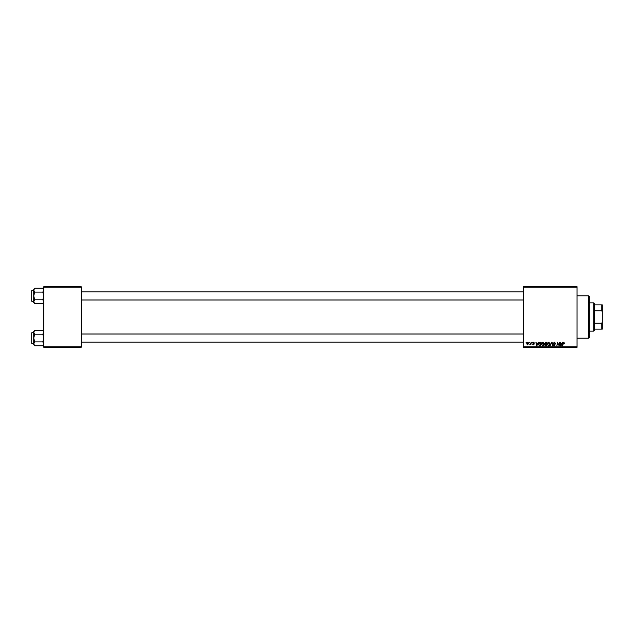 <?xml version="1.0" encoding="UTF-8"?>
<svg xmlns="http://www.w3.org/2000/svg" width="634" height="634" viewBox="0 0 634 634"><rect width="100%" height="100%" fill="white"/><g stroke="black" fill="none" stroke-linecap="round" stroke-linejoin="round"><path stroke-width="0.95" d="M523.525 286.703L577.051 286.703L577.051 287.21L523.525 287.21L523.525 286.703M541.381 344.254L542.926 342.202L544.138 343.731L543.655 345.292L542.601 345.831L541.381 344.254M537.664 343.208L538.496 342.249L536.855 345.784L536.404 345.784L535.92 342.249L536.404 343.208L537.664 343.208M563.8 342.202L564.49 343.303L563.777 342.614L562.493 345.784L562.929 343.192L563.8 342.202M553.363 343.24L554.473 342.202L555.566 343.398L554.449 342.614L553.736 343.208L555.202 344.888L554.211 345.831L553.181 344.73L554.227 345.419L554.837 344.912L553.363 343.24M550.058 345.784L551.604 342.249L552.071 342.249L552.618 345.784L551.778 342.756L550.058 345.784M547.261 344.254L548.798 342.202L550.011 343.731L549.527 345.292L548.481 345.831L547.261 344.254M526.014 342.756L526.466 342.249L526.014 342.756M523.525 346.79L577.051 346.79L577.051 347.297L523.525 347.297L523.525 287.21M577.051 346.79L577.051 287.21M544.646 343.351L545.66 342.249L547.079 342.249L546.476 345.784L545.082 345.72L544.646 343.351M561.851 343.208L562.683 342.249L561.042 345.784L560.599 345.784L560.107 342.249L560.599 343.208L561.851 343.208M558.998 344.405L559.743 342.249L559.14 345.784L557.746 342.78L556.882 345.784L557.476 342.249L558.879 345.245L558.998 344.405M533.574 342.202L534.454 343.121L533.559 342.526L533.075 342.915L534.129 344.135L533.36 344.864L532.52 344.088L533.765 344.191L532.711 342.946L533.574 342.202M539.589 342.336L541.198 342.249L540.604 345.784L539.272 345.736L538.496 344.333L539.589 342.336M526.696 343.786L527.837 342.202L528.716 343.224L527.551 344.864L526.696 343.786M529.406 342.756L529.865 342.249L529.406 342.756M530.721 343.279L531.284 342.249L530.848 344.817L530.571 344.286L529.723 344.769L530.721 343.279M531.886 342.756L532.338 342.249L531.886 342.756M43.817 286.703L81.184 286.703L81.184 287.21L43.817 287.21L43.817 286.703M81.184 346.79L81.184 347.297L43.817 347.297L43.817 346.79L81.184 346.79L81.184 287.21M43.817 346.79L43.817 287.21M546.175 345.372L546.365 344.27L545.169 344.413L544.963 344.912L546.175 345.372M546.437 343.858L546.635 342.661L545.581 342.677L545.01 343.359L546.437 343.858M549.242 345.023L549.646 343.715L548.775 342.614L547.625 344.294L548.489 345.419L549.242 345.023M561.161 344.674L561.653 343.628L560.654 343.628L560.868 345.395L561.161 344.674M536.974 344.674L537.458 343.628L536.459 343.628L536.681 345.395L536.974 344.674M540.303 345.372L540.762 342.661L538.86 344.357L539.304 345.308L540.303 345.372M543.362 345.023L543.774 343.715L542.894 342.614L541.753 344.294L542.617 345.419L543.362 345.023M527.567 344.539L528.344 343.263L527.837 342.526L527.06 343.794L527.567 344.539M588.669 295.793L589.168 296.3L589.168 337.7L588.669 338.207L588.669 295.793L577.051 295.793M588.669 338.207L577.051 338.207M43.817 331.392L42.787 330.362L43.817 332.287L42.787 334.205L34.751 334.205L33.721 332.287L34.751 330.362L42.787 330.362M34.751 330.362L33.721 331.392L33.721 344.722L34.751 345.752L33.721 343.826L34.751 341.908L33.721 338.057L34.751 334.205M31.7 343.311L31.7 332.802L31.7 343.311L31.7 332.802L33.721 332.501M32.001 343.612L33.721 343.612M42.787 334.205L43.817 338.057L42.787 341.908L43.817 343.826L42.787 345.752L34.751 345.752M42.787 341.908L34.751 341.908M43.532 344.825L43.817 343.826M34.006 331.289L33.745 332.018M31.7 341.567L31.7 334.522M43.817 289.278L42.787 288.248L43.817 290.174L42.787 292.092L34.751 292.092L33.721 290.174L34.751 288.248L42.787 288.248M34.751 288.248L33.721 289.278L33.721 302.608L34.751 303.638L33.721 301.713L34.751 299.795L33.721 295.943L34.751 292.092M33.721 290.388L31.7 290.689L31.7 300.484M31.7 291.402L31.7 301.198M32.001 301.499L33.721 301.499M42.787 292.092L43.817 295.943L42.787 299.795L43.817 301.713L42.787 303.638L34.751 303.638M42.787 299.795L34.751 299.795M43.532 302.711L43.817 301.713M34.006 289.175L33.745 289.904M593.717 302.862L594.224 303.369L594.224 330.631L593.717 331.138L593.717 302.862L589.168 302.862M594.224 304.883L602.3 304.883L602.3 329.117L601.793 329.117L601.793 323.245L602.3 322.048M594.224 323.245L601.793 323.245M602.3 311.952L601.793 310.755L601.793 304.883M594.224 310.755L601.793 310.755M594.224 329.117L601.793 329.117M43.817 344.722L42.787 345.752M523.525 342.098L81.184 342.098M523.525 334.015L81.184 334.015M81.184 291.902L523.525 291.902M81.184 299.985L523.525 299.985M43.817 302.608L42.787 303.638M593.717 331.138L589.168 331.138"/></g></svg>
